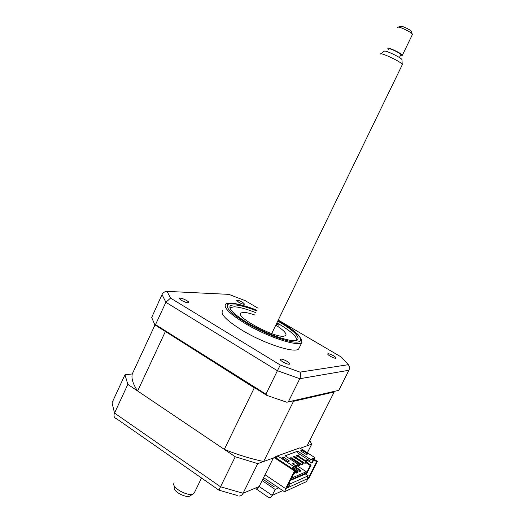<?xml version="1.0" encoding="UTF-8"?>
<svg xmlns="http://www.w3.org/2000/svg" width="524" height="524" viewBox="0 0 524 524"><rect width="100%" height="100%" fill="white"/><g stroke="black" fill="none" stroke-linecap="round" stroke-linejoin="round"><path stroke-width="0.79" d="M287.814 485.532L288.953 486.298L286.982 487.189L295.307 470.637L294.495 470.971L285.619 488.617L309.022 478.006L317.42 461.408L316.706 461.709L308.793 477.344L307.018 478.143L308.204 475.805L290.185 483.855L288.953 486.298M289.038 483.089L290.185 483.855M305.309 473.906L308.204 475.805M307.765 476.67L308.793 477.344M313.804 459.83L316.706 461.709M314.092 459.253L317.42 461.408M265.013 474.757L285.619 488.617M274.301 457.635L294.495 470.971M255.738 388.415L254.31 387.826L224.305 449.382C238.459 455.029 251.579 459.063 263.664 461.487L275.146 457.334L295.307 470.637M224.305 449.382L137.655 391.002C133.004 384.164 131.21 378.485 132.271 373.966L124.981 374.765L127.83 384.387L235.243 456.751L257.749 463.622L243.077 493.261L259.164 486.521L273.364 457.976L257.749 463.622M235.243 456.751L220.525 486.77L243.077 493.261C242.009 495.219 240.621 496.136 238.905 496.025L238.905 496.025M256.171 488.918L268.969 497.741C270.253 497.924 271.334 497.145 272.211 495.403L282.783 490.588M255.909 488.853C257.179 489.089 258.26 488.309 259.164 486.521L272.211 495.403L275.192 489.442L278.748 487.87M237.261 495.449L218.927 490.176L220.525 486.77L114.533 413.076C113.564 415.532 113.937 417.281 115.653 418.316M127.83 384.387L114.533 413.076L112.031 402.792L124.981 374.765M275.486 485.663L273.613 486.475L262.812 479.178M262.111 480.593L275.192 489.442M333.965 391.507L334.181 391.978L307.143 445.76L300.311 448.23L311.728 444.103L307.352 452.782M311.728 444.103L309.743 440.586M256.78 310.968C242.533 305.387 233.691 303.684 230.259 305.865C228.313 308.846 234.012 314.472 247.354 322.745C267.319 334.908 295.3 344.019 297.802 339.565C299.289 336.159 293.25 330.369 279.672 322.195L277.753 321.081M240.876 304.909C233.023 302.807 227.999 302.512 225.798 304.005L225.589 304.195C223.348 307.542 229.761 313.902 244.826 323.262C267.463 337.083 299.184 347.373 301.955 342.303L301.379 340.449C301.883 340.371 300.973 338.668 298.66 335.347C296.643 332.93 289.517 327.303 280.877 322.175L278.015 320.544M222.549 310.601C220.244 314.086 226.604 320.537 241.616 329.956C264.181 343.842 295.942 353.962 298.811 348.696L299.263 347.766M181.546 300.39C184.992 302.269 187.376 303.029 188.692 302.656C188.961 302.25 188.299 301.549 186.701 300.553C183.282 298.68 180.904 297.927 179.575 298.294C179.293 298.693 179.948 299.394 181.546 300.39M238.61 302.171C241.61 303.789 243.614 304.464 244.623 304.195L242.638 302.296C239.658 300.684 237.66 300.016 236.638 300.285L238.61 302.171M330.231 356.209C333.225 357.84 335.163 358.495 336.054 358.161C336.231 357.715 335.393 356.929 333.552 355.809C330.579 354.178 328.646 353.53 327.749 353.864C327.559 354.303 328.391 355.082 330.231 356.209M282.855 361.92C286.3 363.833 288.593 364.553 289.752 364.095C290.014 363.545 289.156 362.654 287.165 361.403C283.753 359.503 281.46 358.789 280.294 359.241C280.019 359.778 280.871 360.669 282.855 361.92M288.338 401.836L338.792 390.347L286.844 402.249L288.338 401.836L299.787 378.721C300.789 376.481 300.868 374.28 300.023 372.132L280.268 364.999L170.542 298.091L167.018 291.37L228.896 294.364L245.311 300.724L258.096 308.23M338.792 390.347L348.899 370.272L299.787 378.721L277.412 370.723L280.268 364.999M155.523 324.625L265.93 394.153L277.412 370.723L165.885 302.276L155.523 324.625L154.875 324.86L151.685 317.485L162.027 294.586C163.075 292.582 164.739 291.508 167.018 291.37M162.027 294.586L165.885 302.276L170.542 298.091M278.251 320.059L341.497 357.171L348.362 364.684C349.58 366.473 349.757 368.339 348.899 370.272M348.362 364.684L300.023 372.132M154.875 324.86L266.788 395.378L265.93 394.153M286.844 402.249L266.788 395.378M296.918 340.174C296.604 336.198 289.936 330.415 276.908 322.823M255.941 312.71C246.542 308.983 239.245 307.012 234.064 306.795L229.866 307.837M276.6 323.459L278.709 325.155L276.102 324.487M275.788 325.122C283.543 330.081 286.883 333.546 285.816 335.537L283.681 336.251C273.469 337.554 235.014 316.679 240.732 313.038L243.418 312.343C246.129 312.402 249.935 313.293 254.834 315.016M248.107 323.19L252.293 325.574M308.047 478.445L306.429 481.635L284.486 491.741L263.579 477.633M284.486 491.741L286.189 488.361M276.371 456.456L277.144 456.705M287.846 461.631L281.919 457.734L283.576 457.125L289.477 461.002L287.846 461.631M300.265 470.788L299.761 471.79L300.953 470.493L300.265 470.788L294.069 466.707M295.791 467.1L300.953 470.493M293.564 467.709L299.761 471.79M294.082 473.401L293.571 474.423L294.789 473.1L293.957 473.316M294.246 472.74L294.789 473.1M293.034 468.58L297.894 471.79L297.2 472.085L295.228 470.781M297.2 472.085L296.689 473.1L297.894 471.79M296.977 472.53L295.005 471.227M294.724 471.796L296.689 473.1M305.905 462.666L310.274 465.509L306.573 472.831L306.271 471.751L291.534 478.137M306.271 471.751L297.082 465.718M292.824 468.993L293.997 466.661L297.887 465.083L298.235 464.388L285.135 455.795L297.756 451.164L310.509 459.437L310.162 460.111L309.186 460.367L297.082 452.507L297.756 451.164M292.261 468.626L293.414 466.334L298.235 464.388M263.664 461.487L293.512 401.319L292.307 401.004M254.31 387.826L164.765 331.089M137.655 391.002L165.283 331.705M132.271 373.966L154.993 324.932M334.181 391.978L293.512 401.319M275.146 457.334L275.408 456.804L277.465 456.063M293.414 466.334L277.55 455.887L276.679 457.642L275.408 456.804M310.162 460.111L313.725 458.67L311.538 463.006L312.376 462.659L314.898 457.662L299.774 447.882L277.55 455.887M306.252 474.521L311.112 465.155L306.298 462.024L307.215 460.203M310.509 459.437L314.898 457.662M311.538 463.006L306.71 459.869L306.095 461.087M310.274 465.509L311.112 465.155M306.573 472.831L290.722 479.748M290.375 480.436L305.479 474.017M298.307 456.011L299.335 453.967M301.51 451.439L302.086 450.286L307.765 453.961L306.285 454.531L300.586 450.843L302.086 450.286M294.154 464.277L292.759 463.688M293.538 464.519L292.097 462.98L294.671 464.074L293.538 464.519M282.934 458.402L283.576 457.125M293.25 468.135L294.121 466.609M296.492 465.646L295.752 467.12L294.652 466.393M295.752 467.12L296.538 466.799L297.272 465.332M298.877 465.843L299.643 465.528L300.501 463.825L291.049 457.642L290.263 457.937L299.728 464.14L298.877 465.843L297.783 465.129M290.263 457.937L289.805 458.854M299.728 464.14L300.501 463.825M293.388 456.758L302.793 462.902L301.942 464.591L292.543 458.441L293.388 456.758L294.161 456.463L303.553 462.594L302.702 464.284L301.942 464.591M302.793 462.902L303.553 462.594M305.806 461.683L304.961 463.36L305.708 463.052L306.553 461.382L297.226 455.31L296.466 455.592L305.806 461.683L306.553 461.382M304.961 463.36L295.628 457.262L296.466 455.592M174.106 482.859L173.876 483.331C171.617 488.198 189.97 497.59 193.808 493.529L194.45 492.573M402.262 64.766L402.216 64.275C400.991 61.819 381.577 52.551 380.457 53.887L380.339 54.064M389.109 48.994L389.155 48.896C389.745 47.998 401.201 53.586 400.86 54.601L400.814 54.706M412.375 34.591L412.165 33.883C410.587 31.774 399.799 26.645 398.037 27.163L397.696 27.418M388.847 49.538L387.701 48.169C388.408 47.036 402.766 54.031 402.334 55.302L400.552 55.249M400.533 26.266L400.716 26.2C402.059 25.807 410.122 29.639 411.314 31.237L411.484 31.768M384.334 51.182L384.374 51.155C385.33 50.049 400.952 57.502 401.954 59.546L401.974 59.965M193.114 493.962L190.389 495.665C187.251 498.959 172.501 491.407 174.309 487.438M257.042 310.424C241.597 304.3 231.818 302.309 227.691 304.451C225.346 307.601 231.438 313.706 245.966 322.771C264.044 333.65 288.842 342.873 297.272 342.074C305.99 341.445 297.639 331.974 280.851 322.175L278.021 320.537M116.374 418.611L218.908 490.15M257.048 310.411C241.256 303.363 227.331 302.839 228.228 303.717L225.798 304.005M298.811 348.696L301.955 342.303M240.418 313.699L240.732 313.038M400.716 26.2L398.037 27.163M411.314 31.237L412.165 33.883M412.447 34.44L402.334 55.302M399.432 57.548L400.86 54.601M384.374 51.155L380.457 53.887M401.954 59.546L402.216 64.275M402.347 64.596L271.681 333.591M201.524 478.019L194.194 493.097"/></g></svg>
